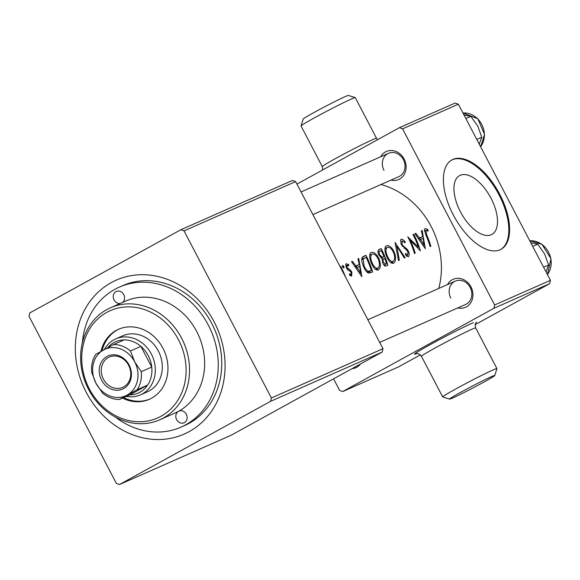 <?xml version="1.0" encoding="UTF-8"?>
<svg xmlns="http://www.w3.org/2000/svg" width="580" height="580" viewBox="0 0 580 580"><rect width="100%" height="100%" fill="white"/><g stroke="black" fill="none" stroke-linecap="round" stroke-linejoin="round"><path stroke-width="0.87" d="M301.042 125.932L303.195 119.059A25.498 0.964 -27.6 0 1 319.957 109.279A25.498 0.964 -27.6 0 1 345.173 96.613A25.498 0.964 -27.6 0 1 348.355 95.453L355.228 97.6A30.595 1.16 152.4 0 0 351.407 98.999A30.595 1.16 152.4 0 0 321.153 114.195A30.595 1.16 152.4 0 0 301.042 125.932A30.595 1.16 152.4 0 0 301.042 125.976L322.284 166.619A30.595 1.16 -27.6 0 1 341.903 155.099A30.595 1.16 -27.6 0 1 372.657 139.635A30.595 1.16 -27.6 0 1 376.514 138.272L377.609 139.678M491.543 376.594A25.498 0.964 152.4 0 0 465.508 389.702A25.498 0.964 152.4 0 0 449.601 399.105A25.498 0.964 152.4 0 0 452.784 397.945A25.498 0.964 152.4 0 0 478 385.279A25.498 0.964 152.4 0 0 494.762 375.499A25.498 0.964 152.4 0 0 491.543 376.594M449.601 399.105L442.728 396.959A30.595 1.16 -27.6 0 1 442.692 396.93A30.595 1.16 -27.6 0 1 462.311 385.41A30.595 1.16 -27.6 0 1 493.058 369.946A30.595 1.16 -27.6 0 1 496.915 368.583A30.595 1.16 -27.6 0 1 496.922 368.626L494.762 375.499M491.028 198.258A33.553 16.675 61.2 0 0 459.541 175.624A33.553 16.675 61.2 0 0 460.426 211.765A33.553 16.675 61.2 0 0 491.912 234.407A33.553 16.675 61.2 0 0 491.028 198.258M499.75 194.322A50.996 25.346 61.2 0 0 451.9 159.921A50.996 25.346 61.2 0 0 453.248 214.854A50.996 25.346 61.2 0 0 501.098 249.255A50.996 25.346 61.2 0 0 499.75 194.322M500.707 249.458A50.996 25.346 61.2 0 0 498.974 194.749A50.996 25.346 61.2 0 0 451.515 160.138M447.477 284.591A15.298 13.26 66.2 0 1 470.96 286.89A15.298 13.26 66.2 0 1 470.8 302.651A15.298 13.26 66.2 0 1 457.772 307.915M379.697 342.388L465.646 304.442A12.745 11.049 -113.8 0 0 470.184 287.441A12.745 11.049 -113.8 0 0 455.343 281.119A12.745 11.049 -113.8 0 0 450.805 298.113M380.661 156.788A15.298 13.26 66.2 0 1 404.151 159.087A15.298 13.26 66.2 0 1 403.992 174.856A15.298 13.26 66.2 0 1 390.963 180.119M312.888 214.585L398.83 176.639A12.745 11.049 -113.8 0 0 403.375 159.645A12.745 11.049 -113.8 0 0 388.535 153.316A12.745 11.049 -113.8 0 0 383.989 170.317M86.239 392.341A84.136 72.942 66.2 0 1 111.244 282.612A84.136 72.942 66.2 0 1 214.15 321.9A84.136 72.942 66.2 0 1 189.152 431.629A84.136 72.942 66.2 0 1 86.239 392.341M115.231 416.998A76.487 66.316 -113.8 0 0 181.09 427.098L184.578 425.553A76.487 66.316 -113.8 0 0 211.823 323.56A76.487 66.316 -113.8 0 0 122.793 285.606L119.306 287.144A76.487 66.316 -113.8 0 0 114.782 289.384A76.487 66.316 -113.8 0 0 82.389 342.62M438.755 288.441A79.039 68.52 -113.8 0 0 431.158 226.512A79.039 68.52 -113.8 0 0 380.988 184.52M424.901 228.788L424.357 229.513L425.938 235.146A79.039 68.52 66.2 0 1 430.128 246.587L430.853 246.268A79.039 68.52 -113.8 0 0 426.742 234.994L425.865 230.347L428.105 231.108L427.902 229.694L426.177 228.708L424.944 228.767M425.328 248.711L422.16 230.485L421.355 230.84L422.711 236.495L419.398 237.952L415.773 233.305L414.961 233.66L425.328 248.711M420.42 250.872A79.039 68.52 -113.8 0 0 413.714 234.211L412.982 234.537A79.039 68.52 66.2 0 1 418.405 247.138L407.769 236.836A79.039 68.52 66.2 0 1 414.475 253.496L415.208 253.177A79.039 68.52 -113.8 0 0 410.328 240.229L420.42 250.872M401.07 239.308L400.526 240.033L401.244 244.492L406.798 250.321L408.045 252.314L407.718 254.961L405.63 253.351L405.362 254.685L408.211 256.773C409.291 255.99 409.473 254.366 408.755 251.923L407.435 249.509L402.97 245.681L401.991 244.194L402.092 240.845L404.978 242.817L405.232 241.715L402.346 239.228L401.106 239.286M407.762 254.939L406.217 255.787L407.762 254.939M405.087 257.643L395.038 242.454L398.518 260.543L399.308 260.195L396.894 246.087L404.296 257.991L405.087 257.643M386.157 245.913L385.41 246.71C384.511 248.987 384.866 252.09 386.476 256.012C388.586 261.261 390.956 263.668 393.581 263.233C395.937 261.348 396.205 257.745 394.371 252.43C392.682 248.588 390.55 246.304 387.962 245.579L386.265 245.847M378.82 249.646L379.102 249.494C377.725 250.263 377.66 252.14 378.899 255.12L382.227 258.658L382.64 262.66C383.742 265.531 384.997 266.611 386.403 265.894L387.875 265.241A79.039 68.52 -113.8 0 0 381.161 248.581L378.928 249.581M370.924 252.641L370.178 253.431C369.279 255.715 369.634 258.81 371.243 262.74C373.353 267.989 375.724 270.396 378.349 269.954C380.705 268.076 380.973 264.473 379.139 259.159C377.45 255.309 375.318 253.025 372.73 252.307L371.033 252.575M362.921 256.708L363.566 256.353C361.224 257.592 361.151 260.797 363.334 265.981C364.726 269.693 366.451 272.063 368.496 273.086L372.643 271.969A79.039 68.52 -113.8 0 0 365.929 255.309L363.218 256.527M361.898 276.711L358.73 258.492L357.925 258.847L359.281 264.502L355.968 265.959L352.336 261.312L351.531 261.667L361.898 276.711M351.618 276.189L351.871 272.303L350.849 270.548L347.029 267.445L347.072 265.132L348.769 265.887L348.689 264.603L346.282 263.733L345.796 264.197L346.332 267.829L347.442 269.548L350.523 271.665L351.161 272.687L351.045 274.673L349.573 273.811L349.508 275.072L351.705 276.138M343.868 266.423L342.555 265.379L342.613 266.974L343.896 268.032L343.868 266.423L342.671 267.083M345.426 276.827A79.039 68.52 -113.8 0 0 340.786 266.409L340.134 266.699M346.158 263.806L345.796 264.197M550.434 280.329L549.68 283.649L493.877 308.292L494.638 304.964L550.434 280.329L458.367 104.204L402.563 128.847L399.446 127.658L296.953 184.099M399.446 127.658L455.249 103.015L458.367 104.204M493.877 308.292L342.707 391.543L339.59 390.354L333.565 378.827M342.707 391.543L398.511 366.901L420.348 354.88M549.68 283.649L475.179 324.677M494.638 304.964L402.563 128.847M360.441 364.03A15.298 13.26 66.2 0 1 352.046 368.648M270.635 401.295L271.396 397.967L382.996 348.696L295.648 181.605L184.041 230.883L180.924 229.694L29.761 312.946L29 316.274L116.348 483.358L119.465 484.546L231.072 435.275L382.242 352.024L270.635 401.295L119.465 484.546M180.924 229.694L292.53 180.416L295.648 181.605M271.396 397.967L184.041 230.883M382.996 348.696L382.242 352.024M376.514 138.272L355.272 97.628A30.595 1.16 152.4 0 0 355.228 97.6M378.349 250.132L381.161 248.581M378.037 252.148L381.263 250.538A79.039 68.52 66.2 0 1 384.003 256.592L382.147 257.179L379.625 254.794C378.82 252.532 379.052 251.249 380.321 250.951M384.671 264.842L385.337 266.111M386.599 263.777L385.722 264.168L383.365 262.305C382.757 260.058 383.054 258.789 384.25 258.499L384.685 258.31A79.039 68.52 66.2 0 1 386.599 263.777L383.982 265.219M383.924 265.154L385.722 264.168M382.655 262.696L383.365 262.305M381.132 258.173L384.003 256.592M380.806 257.919L382.147 257.179M378.928 255.186L379.625 254.794M393.668 252.822L394.371 252.43M392.841 261.551L392.406 263.414M384.989 247.993L385.599 248.305M390.615 262.784L393.015 261.45C390.884 261.798 388.948 259.883 387.208 255.693C385.533 251.459 385.577 248.682 387.331 247.356C389.629 246.899 391.739 248.704 393.646 252.764C395.132 257.056 394.922 259.956 393.015 261.45L390.804 262.668M386.505 256.084L387.208 255.693M384.917 248.682L387.331 247.356M396.125 246.514L396.894 246.087M404.412 242.164L405.232 241.715M401.287 244.579L401.991 244.194M402.179 246.116L402.97 245.681M406.471 250.038L407.435 249.509M408.045 252.307L408.755 251.923M406.609 255.57L406.703 256.302M426.634 230.39L427.902 229.694M424.372 231.166L425.865 230.347M415.012 233.718L415.773 233.305M418.637 238.373L419.398 237.952M418.818 238.619L422.711 236.495M421.377 230.912L422.16 230.485M419.775 238.105L420.196 239.642M424.111 245.036L420.493 239.482L423.074 238.337L424.111 245.036L423.342 245.463M419.732 239.902L420.493 239.482M413.018 234.595L413.714 234.211M409.632 240.62L410.328 240.229M417.506 247.638L418.405 247.138M378.435 259.55L379.139 259.159M377.609 268.279L377.174 270.135M369.757 254.721L370.366 255.026M375.383 269.512L377.783 268.177C375.651 268.525 373.716 266.604 371.976 262.421C370.301 258.187 370.344 255.41 372.099 254.083C374.397 253.627 376.507 255.432 378.414 259.485C379.9 263.784 379.69 266.677 377.783 268.177L375.572 269.395M371.272 262.805L371.976 262.421M369.685 255.403L372.099 254.083M362.254 257.332L365.929 255.309M362.108 257.556L362.812 258.898M369.438 271.563L370.185 272.992M366.031 257.259A79.039 68.52 66.2 0 1 371.367 270.505L368.387 271.266C366.676 270.606 365.24 268.736 364.066 265.662L363.232 258.992L366.031 257.259M367.401 272.498L371.367 270.505M366.915 272.078L368.387 271.266M363.363 266.046L364.066 265.662M361.717 259.825L363.232 258.992M351.582 261.725L352.336 261.312M355.207 266.38L355.968 265.959M355.38 266.626L359.281 264.502M357.947 258.919L358.73 258.492M356.345 266.111L356.765 267.648M360.68 273.042L357.062 267.489L359.644 266.343L360.68 273.042L359.912 273.47M356.301 267.902L357.062 267.489M349.805 275.355L351.045 274.673M347.681 265.154L348.689 264.603M345.68 265.901L347.072 265.132M346.332 267.829L347.029 267.445M346.956 268.924L347.746 268.489M347.942 270.012L349.167 269.337M349.827 271.114L350.849 270.548M351.161 272.694L351.871 272.303M340.163 266.757L340.786 266.409M184.433 422.602A6.373 5.524 -113.8 0 0 186.434 414.504A6.373 5.524 -113.8 0 0 178.901 411.126A6.373 5.524 -113.8 0 0 178.524 411.314A6.373 5.524 -113.8 0 0 176.523 419.405A6.373 5.524 -113.8 0 0 184.056 422.784A6.373 5.524 -113.8 0 0 184.433 422.602M122.656 302.39A6.373 5.524 -113.8 0 0 123.612 294.35A6.373 5.524 -113.8 0 0 116.341 291.457A6.373 5.524 -113.8 0 0 115.964 291.638A6.373 5.524 -113.8 0 0 113.658 299.012A6.373 5.524 -113.8 0 0 120.169 303.485M122.532 398.098A38.244 33.154 -113.8 0 0 149.372 399.294A38.244 33.154 -113.8 0 0 151.626 398.177A38.244 33.154 -113.8 0 0 163.647 349.595A38.244 33.154 -113.8 0 0 118.472 329.317A38.244 33.154 -113.8 0 0 116.218 330.44A38.244 33.154 -113.8 0 0 100.913 351.386M119.059 329.07A38.244 33.154 -113.8 0 0 117.377 329.926A38.244 33.154 -113.8 0 0 102.116 350.719M106.771 312.373A58.645 50.837 -113.8 0 0 89.349 388.854A58.645 50.837 -113.8 0 0 161.073 416.237A58.645 50.837 -113.8 0 0 178.495 339.757A58.645 50.837 -113.8 0 0 106.771 312.373M163.415 417.984A61.19 53.048 66.2 0 1 159.797 419.775A61.19 53.048 66.2 0 1 87.529 387.331A61.19 53.048 66.2 0 1 106.756 309.604A61.19 53.048 66.2 0 1 110.367 307.813A61.19 53.048 66.2 0 1 182.642 340.257A61.19 53.048 66.2 0 1 163.415 417.984M159.797 419.775L174.913 413.098A61.19 53.048 -113.8 0 0 178.524 411.314A61.19 53.048 -113.8 0 0 197.751 333.58A61.19 53.048 -113.8 0 0 125.483 301.143L110.367 307.813M181.09 427.098A76.487 66.316 -113.8 0 0 185.607 424.857A76.487 66.316 -113.8 0 0 209.641 327.7A76.487 66.316 -113.8 0 0 119.306 287.144M120.923 336.697A30.595 26.528 66.2 0 1 122.728 335.805A30.595 26.528 66.2 0 1 158.862 352.024A30.595 26.528 66.2 0 1 149.249 390.891A30.595 26.528 66.2 0 1 147.443 391.783L140.469 394.864A30.595 26.528 66.2 0 1 126.353 396.408M123.7 397.583A38.244 33.154 -113.8 0 0 149.944 399.033M543.591 267.235L548.608 265.024L546.019 271.875M532.687 246.369L537.696 244.158L544.591 253.953L548.608 265.024M530.823 242.81L537.696 244.158M476.782 139.432L481.791 137.221L479.211 144.079M465.878 118.574L470.887 116.362L477.782 126.157L481.791 137.221M464.014 115.014L470.887 116.362M129.079 364.943A18.103 15.696 66.2 0 1 123.7 388.549A18.103 15.696 66.2 0 1 101.558 380.096A18.103 15.696 66.2 0 1 106.938 356.49A18.103 15.696 66.2 0 1 129.079 364.943M103.421 379.146A16.573 14.37 -113.8 0 0 122.713 387.375A16.573 14.37 -113.8 0 0 128.615 365.277A16.573 14.37 -113.8 0 0 109.323 357.048A16.573 14.37 -113.8 0 0 103.421 379.146M141.274 371.678L151.735 367.06L140.918 346.369L130.457 350.987L134.705 361.848L141.274 371.678A28.043 24.316 66.2 0 1 137.17 389.695L147.632 385.076A28.043 24.316 -113.8 0 1 129.869 394.857L147.632 385.076A28.043 24.316 -113.8 0 0 151.735 367.06A28.043 24.316 -113.8 0 0 148.262 355.649A28.043 24.316 -113.8 0 0 140.918 346.369A28.043 24.316 -113.8 0 0 124.026 339.916A28.043 24.316 -113.8 0 0 107.851 347.579M104.407 349.45A30.595 26.528 66.2 0 1 115.753 338.887A30.595 26.528 66.2 0 1 151.365 354.068A30.595 26.528 66.2 0 1 140.469 394.864M137.17 389.695L119.407 399.475A28.043 24.316 66.2 0 1 102.515 393.03L95.939 383.191L91.691 372.331A28.043 24.316 66.2 0 1 95.801 354.315L113.564 344.535A28.043 24.316 66.2 0 1 130.457 350.987M124.026 339.916L113.564 344.535M129.869 394.857L119.407 399.475M127.129 395.096A25.498 22.105 -113.8 0 0 134.705 361.848A25.498 22.105 -113.8 0 0 103.516 349.943A25.498 22.105 -113.8 0 0 95.939 383.191A25.498 22.105 -113.8 0 0 127.129 395.096M476.557 322.11C476.441 323.444 474.389 321.516 475.673 327.939A30.595 1.16 152.4 0 0 471.815 329.302A30.595 1.16 152.4 0 0 441.061 344.767A30.595 1.16 152.4 0 0 421.442 356.287C416.897 351.473 416.433 354.423 416.15 353.691M416.462 353.633A35.699 1.349 -27.6 0 1 432.586 343.324A35.699 1.349 -27.6 0 1 473.331 322.654M381.096 258.151L383.576 256.781M404.282 248.341L405.369 247.74M426.039 235.379L426.742 234.994M368.213 272.187L370.845 270.737M547.418 274.543A20.394 17.683 -113.8 0 0 541.742 244.325A20.394 17.683 -113.8 0 0 529.787 240.823L541.974 244.311L551 258.745L547.44 274.587M480.602 146.747A20.394 17.683 -113.8 0 0 484.373 134.589A20.394 17.683 -113.8 0 0 462.978 113.028M442.692 396.93L421.442 356.287M496.915 368.583L475.673 327.939M322.284 166.619L322.777 169.882M383.938 258.651L382.082 259.673M364.421 258.006L361.702 259.507M388.535 153.316L301.049 191.944M367.858 319.739L455.343 281.119M480.624 146.791L484.539 134.429L477.811 118.755L462.963 113.006M115.753 338.887L122.728 335.805"/></g></svg>

